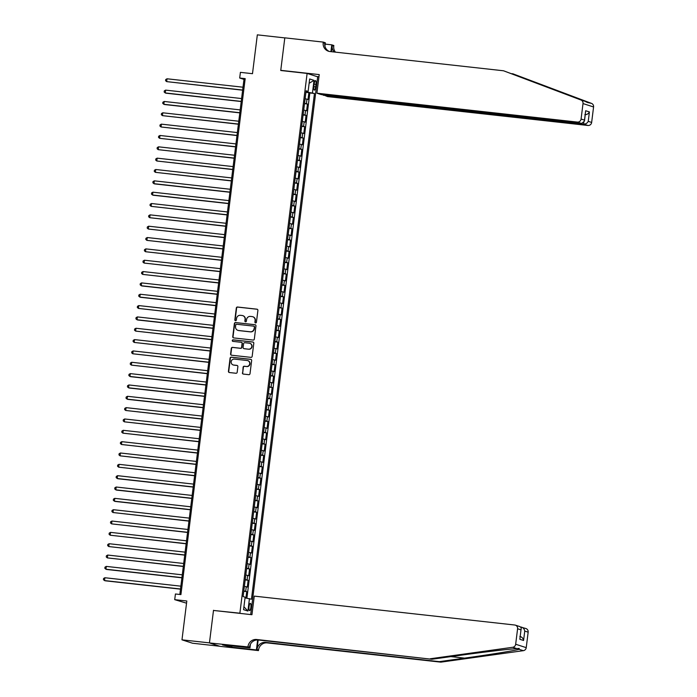 <?xml version="1.0" encoding="UTF-8"?>
<svg xmlns="http://www.w3.org/2000/svg" width="697" height="697" viewBox="0 0 697 697"><rect width="100%" height="100%" fill="white"/><g stroke="black" fill="none" stroke-linecap="round" stroke-linejoin="round"><path stroke-width="1.05" d="M255.572 322.929A0.784 0.758 -72.2 0 0 256.426 322.232L257.899 310.409A1.124 1.08 -72.2 0 0 256.958 309.18L237.538 307.02A1.124 1.08 -72.2 0 0 236.318 308.013L234.845 319.845A0.784 0.758 -72.2 0 0 235.508 320.707A0.784 0.758 -72.2 0 0 236.361 320.01L236.553 318.477A3.598 3.468 -72.2 0 1 240.448 315.305L242.059 315.48A3.598 3.468 -72.2 0 1 245.074 319.426L244.882 320.96A0.784 0.758 -72.2 0 0 245.536 321.822A0.784 0.758 -72.2 0 0 246.389 321.125L246.581 319.592A3.598 3.468 -72.2 0 1 250.476 316.412L252.096 316.595A3.598 3.468 -72.2 0 1 255.102 320.542L254.91 322.066A0.784 0.758 -72.2 0 0 255.572 322.929A0.784 0.758 -72.2 0 1 255.198 322.162L254.91 322.066M250.868 607.296A3.659 0.941 96.3 0 0 250.354 603.367A3.659 0.941 96.3 0 0 249.038 606.712A3.659 0.941 96.3 0 0 249.552 610.642A3.659 0.941 96.3 0 0 250.868 607.296M242.408 372.843A1.124 1.08 -72.2 0 0 243.349 374.08L248.794 374.681A1.124 1.08 -72.2 0 0 250.014 373.688L251.652 360.558A1.124 1.08 -72.2 0 0 250.711 359.321L231.291 357.169A1.124 1.08 -72.2 0 0 230.08 358.162L228.442 371.292A1.124 1.08 -72.2 0 0 229.383 372.529L235.961 373.261A1.124 1.08 -72.2 0 0 237.18 372.268L237.877 366.639A1.124 1.08 -72.2 0 0 236.936 365.411L233.678 365.045A3.006 2.901 -72.2 0 1 231.212 361.464A3.006 2.901 -72.2 0 1 234.419 359.094L247.2 360.515A3.006 2.901 -72.2 0 1 249.665 364.095A3.006 2.901 -72.2 0 1 246.459 366.465L244.325 366.23A1.124 1.08 -72.2 0 0 243.114 367.223L242.695 372.939A1.124 1.08 -72.2 0 0 243.288 374.071M214.327 610.537L239.881 613.203L307.116 73.429L280.743 70.502L284.803 37.899L257.332 34.85L252.488 73.69L240.404 72.349L239.698 78.02L245.187 78.63L180.924 594.593L175.426 593.983L174.72 599.655L186.535 603.193M213.509 610.276L209.448 642.878L181.978 639.837L186.813 600.997L174.72 599.655M253.107 340.066A1.124 1.08 -72.2 0 0 254.327 339.073L255.965 325.935A1.124 1.08 -72.2 0 0 255.024 324.706L235.603 322.554A1.124 1.08 -72.2 0 0 234.384 323.547L232.754 336.677A1.124 1.08 -72.2 0 0 233.695 337.914L253.107 340.066M253.804 343.246L252.166 356.376A1.124 1.08 -72.2 0 1 250.955 357.369L231.535 355.217A1.124 1.08 -72.2 0 1 230.594 353.989L231.299 348.369A1.124 1.08 -72.2 0 1 232.51 347.376L240.387 348.247A1.124 1.08 -72.2 0 0 241.606 347.254L242.068 343.525A1.124 1.08 -72.2 0 0 241.127 342.288L232.929 341.382A0.784 0.758 -72.2 0 1 232.284 340.441A0.784 0.758 -72.2 0 1 233.129 339.822L252.863 342.009A1.124 1.08 -72.2 0 1 253.804 343.246M219.738 646.25L192.538 643.226L181.978 639.837M245.928 598.043L246.729 591.605L243.776 591.283M243.819 590.908L245.692 591.274L246.25 586.735L247.296 587.074L248.141 580.27L245.187 579.939M245.231 579.564L247.104 579.93L247.67 575.4L248.707 575.731L249.552 568.926L246.599 568.604M246.642 568.229L248.515 568.595L249.082 564.056L250.118 564.396L250.972 557.591L248.01 557.26M248.054 556.886L249.927 557.251L250.493 552.721L251.53 553.052L252.384 546.248L249.421 545.925M249.465 545.551L251.338 545.917L251.905 541.377L252.95 541.717L253.795 534.913L250.833 534.582M250.885 534.207L252.75 534.573L253.316 530.042L254.361 530.373L255.207 523.569L252.244 523.238M252.297 522.863L254.161 523.238L254.727 518.699L255.773 519.03L256.618 512.234L253.656 511.903M253.708 511.528L255.572 511.894L256.139 507.355L257.184 507.695L258.029 500.89L255.076 500.559M255.119 500.185L256.984 500.551L257.55 496.02L258.596 496.351L259.441 489.547L256.487 489.224M256.531 488.85L258.404 489.216L258.962 484.676L260.007 485.016L260.852 478.212L257.899 477.881M257.942 477.506L259.815 477.872L260.382 473.341L261.419 473.672L262.264 466.868L259.31 466.546M259.354 466.171L261.227 466.537L261.793 461.998L262.83 462.338L263.684 455.533L260.722 455.202M260.765 454.827L262.638 455.193L263.205 450.663L264.241 450.994L265.095 444.189L262.133 443.858M262.185 443.492L264.05 443.858L264.616 439.319L265.662 439.659L266.507 432.854L263.544 432.523M263.597 432.149L265.461 432.515L266.027 427.975L267.073 428.315L267.918 421.511L264.956 421.18M265.008 420.805L266.873 421.18L267.439 416.64L268.484 416.972L269.33 410.167L266.376 409.845M266.42 409.47L268.284 409.836L268.85 405.297L269.896 405.637L270.741 398.832L267.787 398.501M267.831 398.126L269.704 398.492L270.262 393.962L271.307 394.293L272.152 387.488L269.199 387.166M269.242 386.791L271.116 387.157L271.682 382.618L272.719 382.958L273.564 376.153L270.61 375.822M270.654 375.448L272.527 375.814L273.093 371.283L274.13 371.614L274.984 364.81L272.022 364.487M272.065 364.113L273.938 364.479L274.505 359.94L275.542 360.279L276.395 353.475L273.433 353.144M273.477 352.769L275.35 353.135L275.916 348.605L276.962 348.936L277.807 342.131L274.845 341.8M274.897 341.425L276.761 341.8L277.328 337.261L278.373 337.592L279.218 330.787L276.256 330.465M276.308 330.09L278.173 330.456L278.739 325.917L279.785 326.257L280.63 319.453L277.667 319.121M277.72 318.747L279.584 319.113L280.15 314.582L281.196 314.913L282.041 308.109L279.088 307.786M279.131 307.412L281.004 307.778L281.562 303.239L282.607 303.578L283.452 296.774L280.499 296.443M280.543 296.068L282.416 296.434L282.973 291.904L284.019 292.235L284.864 285.43L281.91 285.108M281.954 284.733L283.827 285.099L284.393 280.56L285.43 280.9L286.284 274.095L283.322 273.764M283.365 273.39L285.239 273.755L285.805 269.225L286.842 269.556L287.695 262.752L284.733 262.421M284.777 262.046L286.65 262.421L287.216 257.881L288.253 258.212L289.107 251.417L286.145 251.086M286.197 250.711L288.061 251.077L288.628 246.538L289.673 246.877L290.518 240.073L287.556 239.742M287.608 239.367L289.473 239.733L290.039 235.203L291.085 235.534L291.93 228.729L288.967 228.407M289.02 228.032L290.884 228.398L291.451 223.859L292.496 224.199L293.341 217.394L290.388 217.063M290.431 216.689L292.296 217.055L292.862 212.524L293.907 212.855L294.753 206.051L291.799 205.728M291.843 205.354L293.716 205.72L294.273 201.18L295.319 201.52L296.164 194.716L293.21 194.385M293.254 194.01L295.127 194.376L295.694 189.845L296.73 190.176L297.575 183.372L294.622 183.041M294.665 182.675L296.539 183.041L297.105 178.502L298.142 178.841L298.996 172.037L296.033 171.706M296.077 171.331L297.95 171.697L298.516 167.158L299.553 167.498L300.407 160.693L297.445 160.362M297.488 159.988L299.362 160.362L299.928 155.823L300.973 156.154L301.818 149.35L298.856 149.027M298.908 148.653L300.773 149.019L301.339 144.479L302.385 144.819L303.23 138.015L300.268 137.684M300.32 137.309L302.184 137.675L302.751 133.144L303.796 133.475L304.641 126.671L301.688 126.349M301.731 125.974L303.596 126.34L304.162 121.801L305.208 122.141L306.053 115.336L303.099 115.005M303.143 114.63L305.016 114.996L305.574 110.466L306.619 110.797L307.464 103.992L304.554 103.295M304.511 103.67L307.464 103.992M314.199 83.84L313.885 86.332A3.546 0.915 96.3 0 0 314.382 90.14A3.546 0.915 96.3 0 0 315.654 86.898L315.968 84.407A3.546 0.915 96.3 0 0 315.471 80.599A3.546 0.915 96.3 0 0 314.199 83.84M240.7 613.465L239.881 613.203M250.702 614.58L317.684 76.818L307.116 73.429M245.03 597.904L251.46 599.228L314.452 93.476L305.974 91.873M249.456 598.592L247.905 611.06L243.558 609.666L245.117 597.198L243.114 596.554L306.114 90.793L308.109 91.438L309.668 78.961L314.007 80.355L312.456 92.832M246.904 598.2L309.834 92.962L308.876 92.657L308.03 99.462L305.12 98.756M305.016 114.996L306.053 115.336M303.596 126.34L304.641 126.671M302.184 137.675L303.23 138.015M300.773 149.019L301.818 149.35M299.362 160.362L300.407 160.693M297.95 171.697L298.996 172.037M296.539 183.041L297.575 183.372M295.127 194.376L296.164 194.716M293.716 205.72L294.753 206.051M292.296 217.055L293.341 217.394M290.884 228.398L291.93 228.729M289.473 239.733L290.518 240.073M288.061 251.077L289.107 251.417M286.65 262.421L287.695 262.752M285.239 273.755L286.284 274.095M283.827 285.099L284.864 285.43M282.416 296.434L283.452 296.774M281.004 307.778L282.041 308.109M279.584 319.113L280.63 319.453M278.173 330.456L279.218 330.787M276.761 341.8L277.807 342.131M275.35 353.135L276.395 353.475M273.938 364.479L274.984 364.81M272.527 375.814L273.564 376.153M271.116 387.157L272.152 387.488M269.704 398.492L270.741 398.832M268.284 409.836L269.33 410.167M266.873 421.18L267.918 421.511M265.461 432.515L266.507 432.854M264.05 443.858L265.095 444.189M262.638 455.193L263.684 455.533M261.227 466.537L262.264 466.868M259.815 477.872L260.852 478.212M258.404 489.216L259.441 489.547M256.984 500.551L258.029 500.89M255.572 511.894L256.618 512.234M254.161 523.238L255.207 523.569M252.75 534.573L253.795 534.913M251.338 545.917L252.384 546.248M249.927 557.251L250.972 557.591M248.515 568.595L249.552 568.926M247.104 579.93L248.141 580.27M245.692 591.274L246.729 591.605M306.915 91.978L306.985 91.394M239.698 78.02L243.976 79.397L179.826 594.471M245.083 79.519L243.976 79.397M305.922 92.326L308.876 92.657M309.834 92.962L314.452 93.476M306.044 91.359L308.109 91.438M305.574 110.466L303.709 110.1M304.162 121.801L302.298 121.435M302.751 133.144L300.886 132.779M301.339 144.479L299.466 144.113M299.928 155.823L298.055 155.457M298.516 167.158L296.643 166.792M297.105 178.502L295.232 178.136M295.694 189.845L293.82 189.471M294.273 201.18L292.409 200.814M292.862 212.524L290.998 212.158M291.451 223.859L289.586 223.493M290.039 235.203L288.175 234.837M288.628 246.538L286.755 246.172M287.216 257.881L285.343 257.515M285.805 269.225L283.932 268.85M284.393 280.56L282.52 280.194M282.973 291.904L281.109 291.538M281.562 303.239L279.697 302.873M280.15 314.582L278.286 314.216M278.739 325.917L276.875 325.551M277.328 337.261L275.454 336.895M275.916 348.605L274.043 348.23M274.505 359.94L272.632 359.574M273.093 371.283L271.22 370.917M271.682 382.618L269.809 382.252M270.262 393.962L268.397 393.596M268.85 405.297L266.986 404.931M267.439 416.64L265.574 416.275M266.027 427.975L264.163 427.609M264.616 439.319L262.743 438.953M263.205 450.663L261.331 450.288M261.793 461.998L259.92 461.632M260.382 473.341L258.509 472.975M258.962 484.676L257.097 484.31M257.55 496.02L255.686 495.654M256.139 507.355L254.274 506.989M254.727 518.699L252.863 518.333M253.316 530.042L251.443 529.668M251.905 541.377L250.031 541.011M250.493 552.721L248.62 552.355M249.082 564.056L247.208 563.69M247.67 575.4L245.797 575.034M246.25 586.735L244.386 586.369M309.128 83.3L314.007 80.355M247.905 611.06L243.924 606.756M255.198 322.162L255.39 320.629A3.598 3.468 -72.2 0 0 252.889 316.786M242.861 315.671A3.598 3.468 -72.2 0 1 245.353 319.514L245.17 321.047A0.784 0.758 -72.2 0 0 245.544 321.822M257.298 309.276A1.124 1.08 -72.2 0 0 257.245 309.268L237.825 307.116A1.124 1.08 -72.2 0 0 236.605 308.109L235.133 319.932A0.784 0.758 -72.2 0 0 235.508 320.707M255.363 324.802A1.124 1.08 -72.2 0 0 255.311 324.793L235.891 322.641A1.124 1.08 -72.2 0 0 234.671 323.635L233.033 336.773A1.124 1.08 -72.2 0 0 233.634 337.906M254.3 326.998A0.784 0.758 -72.2 0 0 253.638 326.135L236.597 324.244A0.784 0.758 -72.2 0 0 235.743 324.933L235.542 326.553A3.598 3.468 -72.2 0 0 238.557 330.491L250.206 331.789A3.598 3.468 -72.2 0 0 254.1 328.609L254.588 327.085A0.784 0.758 -72.2 0 0 254.074 326.257L253.786 326.161M238.043 330.395A3.598 3.468 -72.2 0 0 238.836 330.587L238.557 330.491M254.588 327.085L254.388 328.696A3.598 3.468 -72.2 0 1 250.484 331.877L238.836 330.587M241.476 342.393A1.124 1.08 -72.2 0 1 242.356 343.612L241.894 347.341A1.124 1.08 -72.2 0 1 240.674 348.334L232.798 347.463A1.124 1.08 -72.2 0 0 231.578 348.456L230.881 354.076A1.124 1.08 -72.2 0 0 231.474 355.209M253.211 342.114A1.124 1.08 -72.2 0 0 253.15 342.105L233.408 339.918A0.784 0.758 -72.2 0 0 232.937 341.382M248.559 349.153A3.006 2.901 -72.2 0 0 249.848 343.316A3.006 2.901 -72.2 0 0 249.299 343.194L244.795 342.697A1.124 1.08 -72.2 0 0 243.584 343.691L243.114 347.42A1.124 1.08 -72.2 0 0 244.055 348.657L248.846 349.241A3.006 2.901 -72.2 0 0 249.988 343.368M248.846 349.241L244.342 348.744M247.888 360.68A3.006 2.901 -72.2 0 1 246.747 366.561L244.612 366.326A1.124 1.08 -72.2 0 0 243.392 367.319L242.695 372.939M233.268 364.975A3.006 2.901 -72.2 0 0 233.957 365.141L233.678 365.045M237.285 365.507A1.124 1.08 -72.2 0 0 237.224 365.507L233.957 365.141M251.051 359.425A1.124 1.08 -72.2 0 0 250.998 359.417L231.578 357.256A1.124 1.08 -72.2 0 0 230.358 358.249L228.729 371.388A1.124 1.08 -72.2 0 0 229.322 372.52M305.303 97.301L305.73 93.851M243.009 87.212L167.036 78.787L166.679 81.619L242.634 90.192M167.036 78.787L165.712 79.545L165.572 80.678L166.679 81.619L242.652 90.044M503.53 70.78L329.899 51.526A8.007 7.728 107.8 0 1 323.199 42.726L323.277 42.108L284.812 37.838L280.76 70.327L319.226 74.596L316.908 93.189L577.36 122.08A3.433 3.311 -72.2 0 0 581.08 119.048L583.014 103.565A3.433 3.311 -72.2 0 0 580.915 99.985L503.53 70.78L585.097 101.326C587.527 102.633 588.268 102.868 587.301 102.041L510.979 73.499M587.58 102.529L591.483 103.383L512.539 73.673M323.26 94.792L327.477 96.587L587.928 125.477L583.659 124.101L583.842 122.628M323.208 95.219L583.659 124.101C585.733 124.127 587.257 123.203 588.233 121.348L591.648 122.437L593.574 106.963L583.014 103.565M280.76 70.327L281.579 70.589M325.177 44.103L331.772 44.835L333.837 45.505L333.758 46.124A8.007 7.728 107.8 0 0 335.431 52.136M323.277 42.108L325.342 42.77L324.924 46.159M316.865 76.557L318.956 76.792M316.908 93.189L321.178 94.565L581.629 123.456L577.36 122.08M331.441 51.691L332.199 45.627L333.758 46.124M330.927 51.639L331.772 44.835M591.483 103.383A3.433 3.311 107.8 0 1 593.574 106.963M591.648 122.437A3.433 3.311 107.8 0 1 587.928 125.477M329.237 51.421A8.007 7.728 107.8 0 1 324.758 43.231L323.199 42.726M334.177 51.996A8.007 7.728 107.8 0 1 332.199 45.627M581.08 119.048L584.495 120.145L584.495 121.078L581.629 123.456M584.495 120.145L585.672 110.727L584.495 121.078M585.672 110.727L589.409 111.929C588.425 113.794 586.9 114.717 584.835 114.691M440.861 662.15L439.302 661.645L464.585 658.125C488.824 654.788 514.578 650.632 519.134 649.325L519.187 648.41L516.921 648.619C509.455 648.985 481.226 652.348 457.145 655.738L431.861 659.257L258.23 639.994A8.007 7.728 -72.2 0 0 249.543 647.086L209.44 642.939L213.491 610.45L251.948 614.71L254.266 596.118L514.717 625.009A3.433 3.311 -72.2 0 1 517.592 628.772L515.667 644.255L526.235 647.644A3.433 3.311 107.8 0 1 523.316 650.676L440.861 662.15L267.23 642.895A8.007 7.728 -72.2 0 0 258.552 649.979L258.474 650.597L220.008 646.337L209.44 642.939M431.861 659.257L256.662 639.497A8.007 7.728 -72.2 0 0 247.984 646.581M258.169 639.994L256.984 649.473A8.007 7.728 -72.2 0 1 265.67 642.39L439.302 661.645M520.45 626.969L525.913 628.537A3.433 3.311 107.8 0 1 528.16 632.17L526.235 647.644M516.921 648.619L512.748 647.278L430.302 658.752M231.953 645.866L231.787 647.208L231.482 645.814M225.828 645.187L222.517 644.917L231.326 647.06M225.819 645.283L249.979 647.87L247.905 647.199M258.474 650.597L256.4 649.935L257.646 639.959M231.787 647.208L256.4 649.935M250.423 644.272L249.979 647.87M512.748 647.278A3.433 3.311 -72.2 0 0 515.667 644.255M228.032 646.694L228.189 645.448M528.16 632.17L524.745 631.073C524.275 628.833 523.029 627.483 521.016 627.03L520.947 627.561M524.745 631.073L523.578 640.482C523.107 638.243 521.861 636.892 519.84 636.439M523.578 640.482L519.831 639.28L521.007 629.87C521.565 627.962 520.894 626.795 518.986 626.376M303.892 108.636L304.319 105.186M241.598 98.547L165.616 90.122L165.267 92.954L165.982 93.189L241.223 101.535M165.616 90.122L164.3 90.88L164.161 92.021L165.267 92.954L241.24 101.387M302.481 119.98L302.907 116.53M240.186 109.891L164.204 101.466L163.856 104.297L164.57 104.524L239.812 112.87M164.204 101.466L162.889 102.224L162.75 103.356L163.856 104.297L239.829 112.722M301.06 131.324L301.496 127.865M238.766 121.226L162.793 112.801L162.445 115.641L238.4 124.214M162.793 112.801L161.477 113.567L161.329 114.7L162.445 115.641L238.418 124.066M299.649 142.658L300.085 139.208M237.355 132.569L161.382 124.144L161.033 126.976L236.989 135.549M161.382 124.144L160.066 124.902L159.918 126.035L161.033 126.976L237.006 135.401M298.238 154.002L298.673 150.543M235.943 143.913L159.97 135.479L159.613 138.32L235.577 146.893M159.97 135.479L158.646 136.246L158.507 137.379L159.613 138.32L235.595 146.745M296.826 165.337L297.253 161.887M234.532 155.248L158.559 146.823L158.202 149.655L234.157 158.236M158.559 146.823L157.234 147.581L157.095 148.714L158.202 149.655L234.183 158.08M295.415 176.681L295.842 173.231M233.12 166.592L157.147 158.158L156.79 160.998L232.746 169.571M157.147 158.158L155.823 158.925L155.684 160.057L156.79 160.998L232.763 169.423M294.003 188.016L294.43 184.566M231.709 177.927L155.736 169.502L155.379 172.333L231.334 180.915M155.736 169.502L154.412 170.26L154.272 171.401L155.379 172.333L231.352 180.767M292.592 199.359L293.019 195.909M230.298 189.27L154.316 180.845L153.967 183.677L154.682 183.903L229.923 192.25M154.316 180.845L153 181.603L152.861 182.736L153.967 183.677L229.94 192.102M291.18 210.703L291.607 207.244M228.886 200.605L152.904 192.18L152.556 195.021L153.27 195.247L228.511 203.594M152.904 192.18L151.589 192.947L151.449 194.08L152.556 195.021L228.529 203.446M289.76 222.038L290.196 218.588M227.466 211.949L151.493 203.524L151.144 206.356L227.1 214.929M151.493 203.524L150.177 204.282L150.029 205.415L151.144 206.356L227.117 214.781M288.349 233.382L288.785 229.923M226.055 223.284L150.082 214.859L149.733 217.699L225.689 226.272M150.082 214.859L148.766 215.626L148.618 216.758L149.733 217.699L225.706 226.124M286.937 244.717L287.373 241.267M224.643 234.628L148.67 226.203L148.313 229.034L224.277 237.607M148.67 226.203L147.346 226.961L147.206 228.093L148.313 229.034L224.295 237.459M285.526 256.06L285.953 252.602M223.232 245.971L147.259 237.538L146.901 240.378L222.857 248.951M147.259 237.538L145.934 238.304L145.795 239.437L146.901 240.378L222.883 248.803M284.115 267.395L284.542 263.945M221.82 257.306L145.847 248.881L145.49 251.713L221.446 260.295M145.847 248.881L144.523 249.639L144.384 250.772L145.49 251.713L221.463 260.147M282.703 278.739L283.13 275.289M220.409 268.65L144.436 260.225L144.079 263.057L220.034 271.63M144.436 260.225L143.112 260.983L142.972 262.116L144.079 263.057L220.052 271.481M281.292 290.083L281.719 286.624M218.997 279.985L143.024 271.56L142.667 274.4L218.623 282.973M143.024 271.56L141.7 272.318L141.561 273.459L142.667 274.4L218.64 282.825M279.88 301.418L280.307 297.967M217.586 291.329L141.604 282.904L141.256 285.735L141.97 285.962L217.211 294.308M141.604 282.904L140.289 283.662L140.149 284.794L141.256 285.735L217.229 294.16M278.46 312.761L278.896 309.302M216.175 302.664L140.193 294.239L139.844 297.079L140.559 297.305L215.8 305.652M140.193 294.239L138.877 295.005L138.738 296.138L139.844 297.079L215.817 305.504M277.049 324.096L277.484 320.646M214.754 314.007L138.781 305.582L138.433 308.414L214.388 316.987M138.781 305.582L137.466 306.34L137.318 307.473L138.433 308.414L214.406 316.839M275.637 335.44L276.073 331.981M213.343 325.351L137.37 316.917L137.021 319.757L137.727 319.984L212.977 328.331M137.37 316.917L136.054 317.684L135.906 318.817L137.021 319.757L212.994 328.182M274.226 346.775L274.662 343.325M211.932 336.686L135.959 328.261L135.601 331.092L211.566 339.674M135.959 328.261L134.634 329.019L134.495 330.151L135.601 331.092L211.583 339.526M272.815 358.119L273.241 354.668M210.52 348.03L134.547 339.605L134.19 342.436L210.145 351.009M134.547 339.605L133.223 340.363L133.083 341.495L134.19 342.436L210.172 350.861M271.403 369.454L271.83 366.003M209.109 359.364L133.136 350.94L132.779 353.771L208.734 362.353M133.136 350.94L131.811 351.697L131.672 352.839L132.779 353.771L208.751 362.205M269.992 380.797L270.419 377.347M207.697 370.708L131.724 362.283L131.367 365.115L207.323 373.688M131.724 362.283L130.4 363.041L130.261 364.174L131.367 365.115L207.34 373.54M268.58 392.141L269.007 388.682M206.286 382.043L130.304 373.618L129.956 376.458L130.67 376.685L205.911 385.032M130.304 373.618L128.989 374.385L128.849 375.517L129.956 376.458L205.929 384.883M267.169 403.476L267.596 400.026M204.874 393.387L128.893 384.962L128.544 387.793L129.259 388.029L204.5 396.366M128.893 384.962L127.577 385.72L127.438 386.852L128.544 387.793L204.517 396.218M265.749 414.82L266.184 411.361M203.454 404.73L127.481 396.297L127.133 399.137L127.847 399.364L203.088 407.71M127.481 396.297L126.166 397.063L126.018 398.196L127.133 399.137L203.106 407.562M264.337 426.155L264.773 422.704M202.043 416.065L126.07 407.64L125.721 410.472L201.677 419.054M126.07 407.64L124.754 408.398L124.606 409.531L125.721 410.472L201.694 418.897M262.926 437.498L263.361 434.048M200.631 427.409L124.658 418.975L124.301 421.816L200.266 430.389M124.658 418.975L123.334 419.742L123.195 420.875L124.301 421.816L200.283 430.241M261.514 448.833L261.941 445.383M199.22 438.744L123.247 430.319L122.89 433.151L198.845 441.732M123.247 430.319L121.923 431.077L121.783 432.218L122.89 433.151L198.872 441.584M260.103 460.177L260.53 456.727M197.809 450.088L121.836 441.663L121.478 444.494L197.434 453.067M121.836 441.663L120.511 442.421L120.372 443.553L121.478 444.494L197.451 452.919M258.692 471.521L259.118 468.062M196.397 461.423L120.424 452.998L120.067 455.838L196.023 464.411M120.424 452.998L119.1 453.764L118.96 454.897L120.067 455.838L196.04 464.263M257.28 482.855L257.707 479.405M194.986 472.766L119.013 464.341L118.656 467.173L194.611 475.746M119.013 464.341L117.688 465.099L117.549 466.232L118.656 467.173L194.629 475.598M255.869 494.199L256.296 490.74M193.574 484.101L117.593 475.676L117.244 478.517L117.959 478.743L193.2 487.09M117.593 475.676L116.277 476.443L116.138 477.576L117.244 478.517L193.217 486.942M254.449 505.534L254.884 502.084M192.163 495.445L116.181 487.02L115.833 489.852L116.547 490.087L191.788 498.425M116.181 487.02L114.866 487.778L114.726 488.911L115.833 489.852L191.806 498.277M253.037 516.878L253.473 513.419M190.743 506.789L114.77 498.355L114.421 501.195L115.136 501.422L190.377 509.768M114.77 498.355L113.454 499.122L113.306 500.254L114.421 501.195L190.394 509.62M251.626 528.213L252.061 524.763M189.331 518.124L113.358 509.699L113.01 512.53L188.965 521.112M113.358 509.699L112.043 510.457L111.895 511.589L113.01 512.53L188.983 520.964M250.214 539.556L250.641 536.106M187.92 529.467L111.947 521.042L111.59 523.874L187.554 532.447M111.947 521.042L110.623 521.8L110.483 522.933L111.59 523.874L187.571 532.299M248.803 550.9L249.23 547.441M186.508 540.802L110.535 532.377L110.178 535.218L186.134 543.791M110.535 532.377L109.211 533.135L109.072 534.277L110.178 535.218L186.16 543.643M247.391 562.235L247.818 558.785M185.097 552.146L109.124 543.721L108.767 546.553L184.722 555.126M109.124 543.721L107.8 544.479L107.66 545.612L108.767 546.553L184.74 554.978M245.98 573.579L246.407 570.12M183.686 563.481L107.713 555.056L107.355 557.896L183.311 566.469M107.713 555.056L106.388 555.823L106.249 556.955L107.355 557.896L183.328 566.321M244.569 584.914L244.995 581.464M182.274 574.825L106.292 566.4L105.944 569.231L106.658 569.466L181.9 577.804M106.292 566.4L104.977 567.158L104.838 568.29L105.944 569.231L181.917 577.656M243.157 596.257L243.584 592.798M180.863 586.168L104.881 577.735L104.533 580.575L105.247 580.801L180.488 589.148M104.881 577.735L103.565 578.501L103.426 579.634L104.533 580.575L180.506 589M306.427 103.661L306.985 99.122M314.147 84.206L315.968 84.407M313.842 86.698L315.654 86.898M536.263 82.629L534.704 82.455M589.409 111.929L588.233 121.348M580.915 99.985L585.097 101.326M464.585 658.125L450.881 656.609M258.23 639.994L256.662 639.497M265.67 642.39L267.23 642.895M519.831 639.28L521.007 629.87L517.592 628.772M523.316 650.676L519.134 649.325M256.984 649.473L258.552 649.979M519.596 626.507L515.344 625.139"/></g></svg>
